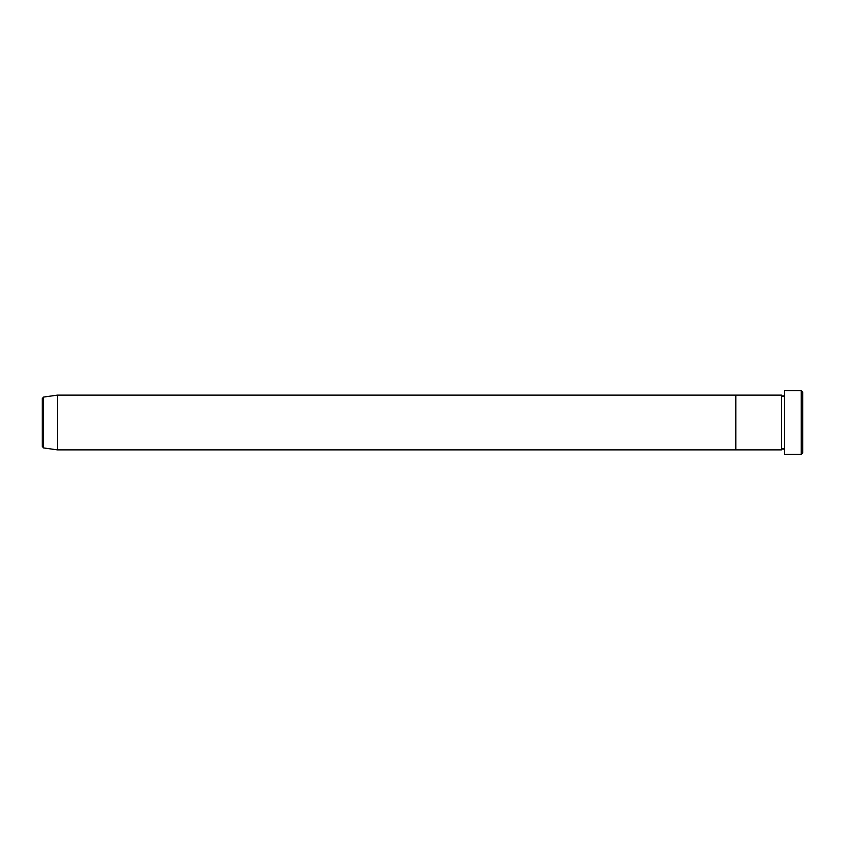 <?xml version="1.0" encoding="UTF-8"?>
<svg xmlns="http://www.w3.org/2000/svg" width="845" height="845" viewBox="0 0 845 845"><rect width="100%" height="100%" fill="white"/><g stroke="black" fill="none" stroke-linecap="round" stroke-linejoin="round"><path stroke-width="1.27" d="M801.229 390.559L802.75 392.08L802.75 452.92L801.229 454.441L801.229 390.559L784.498 390.559L784.498 454.441L801.229 454.441M781.456 395.122L781.456 449.878L735.826 449.878L735.826 422.5L735.826 449.878L57.46 449.878L57.46 395.122L735.826 395.122L735.826 422.5L735.826 395.122L781.456 395.122L782.977 396.643L784.498 395.122M42.25 446.413L42.25 398.587L43.56 397.076L43.56 447.924L42.25 446.413M784.498 449.878L782.977 448.357L781.456 449.878M43.56 447.924L57.46 449.878M43.56 397.076L57.46 395.122"/></g></svg>
